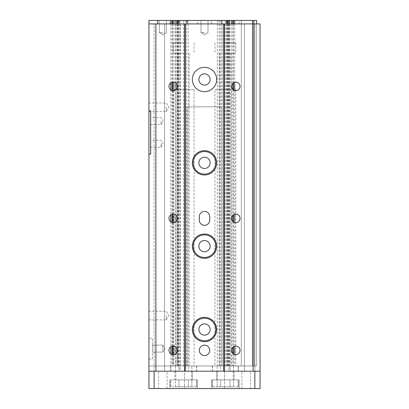 <?xml version="1.0" encoding="UTF-8"?>
<svg xmlns="http://www.w3.org/2000/svg" width="409" height="409" viewBox="0 0 409 409"><rect width="100%" height="100%" fill="white"/><g stroke="black" fill="none" stroke-linecap="round" stroke-linejoin="round"><path stroke-width="0.31" stroke-dasharray="2.04 1.53" d="M148.937 359.03L148.937 365.978L256.591 365.978L148.937 365.978L148.937 359.03L152.409 359.03L152.409 338.197L148.937 338.197L152.409 338.197L152.409 359.03L148.937 359.03M204.5 323.887A5.629 5.629 0 0 0 199.623 332.328A5.629 5.629 0 0 0 209.377 332.328A5.629 5.629 0 0 0 204.5 323.887M204.5 240.543A5.629 5.629 0 0 0 199.623 248.984A5.629 5.629 0 0 0 209.377 248.984A5.629 5.629 0 0 0 204.5 240.543M204.5 157.199A5.629 5.629 0 0 0 199.623 165.645A5.629 5.629 0 0 0 209.377 165.645A5.629 5.629 0 0 0 204.5 157.199M157.618 23.921L157.618 20.45M254.853 371.188L223.6 371.188L223.6 23.921L223.6 371.188L185.4 371.188L185.4 23.921L185.4 371.188L154.147 371.188L154.147 23.921L154.147 371.188L254.853 371.188L254.853 23.921L254.853 371.188L260.063 371.188L192.348 371.188L192.348 379.869L174.98 379.869L174.98 371.188L192.348 371.188L192.348 379.869L197.557 379.869L197.557 388.55L211.443 388.55L211.443 379.869L211.443 388.55L239.224 388.55L239.224 379.869L216.652 379.869L216.652 371.188L216.652 379.869L211.443 379.869L239.224 379.869L239.224 388.55L260.063 388.55L260.063 23.921L148.937 23.921L148.937 110.737L150.676 110.737L150.676 154.147L148.937 154.147L148.937 338.197L148.937 20.45L256.591 20.45L256.591 365.978L256.591 20.45L241.31 20.45L256.591 20.45L256.591 365.978L256.591 20.45L241.31 20.45L256.591 20.45L256.591 365.978L256.591 23.921M148.937 315.625L148.937 319.894L148.937 315.625M148.937 107.265L148.937 111.534L148.937 107.265M204.5 73.855A5.629 5.629 0 0 0 199.623 82.301A5.629 5.629 0 0 0 209.377 82.301A5.629 5.629 0 0 0 204.5 73.855M253.115 20.45L253.115 23.921M221.862 23.921L221.862 365.978L187.138 365.978L221.862 365.978L221.862 20.45M187.138 20.45L187.138 23.921M204.5 20.45L201.003 20.45L204.5 20.45M162.828 20.45L159.331 20.45L162.828 20.45M183.667 20.45L169.776 20.45L183.667 20.45M225.333 20.45L211.443 20.45L225.333 20.45M173.247 365.978L194.081 365.978L173.247 365.978L173.247 89.556L194.081 89.556L173.247 89.556M214.919 365.978L235.753 365.978L214.919 365.978L214.919 89.556L235.753 89.556L214.919 89.556M152.409 352.108L152.409 345.119L152.409 352.108L152.409 345.119L152.409 352.108L162.828 352.108L162.828 345.119L162.828 352.108L162.828 345.119L162.828 352.108L152.409 352.108M164.929 348.616L162.828 345.119L164.929 348.616L162.828 352.108L164.929 348.616M166.299 107.265L166.299 111.534L166.299 107.265M166.299 315.625L166.299 319.894L166.299 315.625M225.333 23.921L211.443 23.921L225.333 23.921M183.667 23.921L169.776 23.921L183.667 23.921M162.828 32.602L159.331 32.602L162.828 32.602M204.5 32.602L201.003 32.602L204.5 32.602M221.862 106.831L221.862 365.978L221.862 106.831L187.138 106.831L187.138 365.978L187.138 106.831L221.862 106.831M193.212 329.516A11.288 11.288 0 0 1 204.5 318.228A11.288 11.288 0 0 1 215.788 329.516A11.288 11.288 0 0 1 204.5 340.799A11.288 11.288 0 0 1 193.212 329.516M193.212 246.172A11.288 11.288 0 0 1 204.5 234.884A11.288 11.288 0 0 1 215.788 246.172A11.288 11.288 0 0 1 204.5 257.455A11.288 11.288 0 0 1 193.212 246.172M193.212 162.828A11.288 11.288 0 0 1 204.5 151.545A11.288 11.288 0 0 1 215.788 162.828A11.288 11.288 0 0 1 204.5 174.116A11.288 11.288 0 0 1 193.212 162.828M148.937 23.921L148.937 110.737M154.147 371.188L148.937 371.188L148.937 154.147M204.5 341.668A12.152 12.152 0 0 0 216.652 329.516A12.152 12.152 0 0 0 204.5 317.358A12.152 12.152 0 0 0 192.348 329.516A12.152 12.152 0 0 0 204.5 341.668M204.5 258.324A12.152 12.152 0 0 0 216.652 246.172A12.152 12.152 0 0 0 204.5 234.02A12.152 12.152 0 0 0 192.348 246.172A12.152 12.152 0 0 0 204.5 258.324M204.5 174.98A12.152 12.152 0 0 0 216.652 162.828A12.152 12.152 0 0 0 204.5 150.676A12.152 12.152 0 0 0 192.348 162.828A12.152 12.152 0 0 0 204.5 174.98M240.022 86.432A4.269 4.269 0 0 0 235.753 82.163A4.269 4.269 0 0 0 231.484 86.432A4.269 4.269 0 0 0 235.753 90.701A4.269 4.269 0 0 0 239.449 84.295A4.269 4.269 0 0 0 232.056 84.295A4.269 4.269 0 0 0 235.753 90.701A4.269 4.269 0 0 0 240.022 86.432M177.516 86.432A4.269 4.269 0 0 0 173.247 82.163A4.269 4.269 0 0 0 168.978 86.432A4.269 4.269 0 0 0 173.247 90.701A4.269 4.269 0 0 0 176.944 84.295A4.269 4.269 0 0 0 169.551 84.295A4.269 4.269 0 0 0 173.247 90.701A4.269 4.269 0 0 0 177.516 86.432M240.022 218.391A4.269 4.269 0 0 0 235.753 214.122A4.269 4.269 0 0 0 231.484 218.391A4.269 4.269 0 0 0 235.753 222.66A4.269 4.269 0 0 0 239.449 216.254A4.269 4.269 0 0 0 232.056 216.254A4.269 4.269 0 0 0 235.753 222.66A4.269 4.269 0 0 0 240.022 218.391M177.516 218.391A4.269 4.269 0 0 0 173.247 214.122A4.269 4.269 0 0 0 168.978 218.391A4.269 4.269 0 0 0 173.247 222.66A4.269 4.269 0 0 0 176.944 216.254A4.269 4.269 0 0 0 169.551 216.254A4.269 4.269 0 0 0 173.247 222.66A4.269 4.269 0 0 0 177.516 218.391M240.022 350.349A4.269 4.269 0 0 0 235.753 346.08A4.269 4.269 0 0 0 231.484 350.349A4.269 4.269 0 0 0 235.753 354.618A4.269 4.269 0 0 0 239.449 348.217A4.269 4.269 0 0 0 232.056 348.217A4.269 4.269 0 0 0 235.753 354.618A4.269 4.269 0 0 0 240.022 350.349M177.516 350.349A4.269 4.269 0 0 0 173.247 346.08A4.269 4.269 0 0 0 168.978 350.349A4.269 4.269 0 0 0 173.247 354.618A4.269 4.269 0 0 0 176.944 348.217A4.269 4.269 0 0 0 169.551 348.217A4.269 4.269 0 0 0 173.247 354.618A4.269 4.269 0 0 0 177.516 350.349M244.434 23.921L244.434 371.188L244.434 23.921M228.81 23.921L228.81 371.188M216.652 79.484A12.152 12.152 0 0 0 204.5 67.332A12.152 12.152 0 0 0 192.348 79.484A12.152 12.152 0 0 0 204.5 91.642A12.152 12.152 0 0 0 216.652 79.484M180.19 23.921L180.19 371.188M164.566 23.921L164.566 371.188L164.566 23.921M204.5 355.559A5.21 5.21 0 0 0 209.009 347.747A5.21 5.21 0 0 0 199.991 347.747A5.21 5.21 0 0 0 204.5 355.559M209.71 220.129L209.71 216.652A5.21 5.21 0 0 0 204.5 211.443A5.21 5.21 0 0 0 199.29 216.652L199.29 220.129A5.21 5.21 0 0 0 204.5 225.333A5.21 5.21 0 0 0 209.71 220.129M150.676 121.156L150.676 124.653L150.676 121.156M150.676 143.728L150.676 147.225L150.676 143.728M161.09 143.728L161.09 147.225L161.09 143.728M161.09 121.156L161.09 124.653L161.09 121.156M234.02 371.188L234.02 379.869L234.02 371.188M184.531 388.55L224.469 388.55L184.531 388.55L184.531 371.188L224.469 371.188L184.531 371.188L184.531 388.55M162.828 388.55L158.559 388.55L162.828 388.55M246.172 388.55L250.441 388.55L246.172 388.55M169.776 388.55L148.937 388.55L148.937 371.188L174.98 371.188L174.98 379.869L169.776 379.869L169.776 388.55L197.557 388.55L197.557 379.869L169.776 379.869L169.776 388.55M246.172 371.188L250.441 371.188L246.172 371.188M162.828 371.188L158.559 371.188L162.828 371.188M224.469 371.188L224.469 388.55L224.469 371.188M217.148 379.869L212.312 379.869L217.148 379.869L217.148 386.812L220.661 386.812L220.661 379.869L233.524 379.869L220.661 379.869L220.661 386.812L217.148 386.812L217.148 379.869M212.47 386.812L212.47 379.869L212.47 386.812L217.148 386.812L212.47 386.812M230.011 386.812L230.011 379.869L230.011 386.812L233.524 386.812L233.524 379.869L238.36 379.869L233.524 379.869L233.524 386.812L220.661 386.812L230.011 386.812M238.202 386.812L238.202 379.869L238.36 386.812L233.524 386.812L238.202 386.812M225.333 379.869L233.15 379.869L225.333 379.869M212.47 365.978L212.312 371.188L220.661 371.188L212.47 371.188L212.47 365.978L217.148 365.978L217.148 371.188L217.148 365.978L220.661 365.978L220.661 371.188L233.524 371.188L220.661 371.188L220.661 365.978L212.47 365.978M230.011 365.978L230.011 371.188L230.011 365.978L233.524 365.978L233.524 371.188L238.36 371.188L233.524 371.188L233.524 365.978L220.661 365.978L230.011 365.978M238.202 365.978L238.202 371.188L238.36 365.978L233.524 365.978L238.202 365.978M225.333 365.978L230.891 365.978L225.333 365.978M225.333 371.188L233.15 371.188L225.333 371.188M225.333 53.441L235.753 53.441L225.333 53.441M225.333 43.022L235.753 43.022L225.333 43.022M191.852 379.869L196.688 379.869L191.852 379.869L191.852 386.812L188.339 386.812L188.339 379.869L175.476 379.869L188.339 379.869L188.339 386.812L191.852 386.812L191.852 379.869M196.53 386.812L196.53 379.869L196.53 386.812L191.852 386.812L196.53 386.812M175.476 386.812L175.476 379.869L170.64 379.869L175.476 379.869L175.476 386.812L178.989 386.812L170.798 386.812L170.798 379.869L170.64 386.812L175.476 386.812M178.989 386.812L178.989 379.869L178.989 386.812L188.339 386.812L178.989 386.812M183.667 379.869L175.85 379.869L183.667 379.869M196.53 365.978L196.688 371.188L188.339 371.188L196.53 371.188L196.53 365.978L191.852 365.978L191.852 371.188L191.852 365.978L188.339 365.978L188.339 371.188L175.476 371.188L188.339 371.188L188.339 365.978L196.53 365.978M178.989 365.978L178.989 371.188L178.989 365.978L175.476 365.978L175.476 371.188L170.64 371.188L175.476 371.188L175.476 365.978L188.339 365.978L178.989 365.978M170.798 365.978L170.798 371.188L170.64 365.978L175.476 365.978L170.798 365.978M183.667 365.978L178.109 365.978L183.667 365.978M183.667 371.188L175.85 371.188L183.667 371.188M183.667 53.441L173.247 53.441L183.667 53.441M183.667 43.022L173.247 43.022L183.667 43.022M172.02 23.921L172.02 82.342M172.02 90.522L172.02 214.301M172.02 222.481L172.02 346.259M172.02 354.439L172.02 365.978M170.788 23.921L170.788 82.935M170.788 89.924L170.788 214.899M170.788 221.882L170.788 346.858M170.788 353.841L170.788 365.978M175.64 20.45L175.64 365.978M177.48 20.45L177.48 365.978M178.559 20.45L178.559 365.978M180.4 20.45L180.4 365.978M183.452 20.45L183.452 365.978M185.297 20.45L185.297 365.978M186.376 20.45L186.376 365.978M188.217 20.45L188.217 365.978M217.312 20.45L217.312 365.978M219.152 20.45L219.152 365.978M220.231 20.45L220.231 365.978M222.072 20.45L222.072 365.978M225.124 20.45L225.124 365.978M226.964 20.45L226.964 365.978M228.048 20.45L228.048 365.978M229.889 20.45L229.889 365.978M254.188 20.45L254.188 365.978L254.188 20.45M252.389 20.45L252.389 365.978L252.389 20.45M234.735 23.921L234.735 82.286M234.735 90.578L234.735 214.244M234.735 222.537L234.735 346.203M234.735 354.496L234.735 365.978M233.508 23.921L233.508 82.797M233.508 90.062L233.508 214.761M233.508 222.021L233.508 346.72M233.508 353.984L233.508 365.978M232.787 23.921L232.787 83.359M232.787 89.505L232.787 215.318M232.787 221.463L232.787 347.277M232.787 353.422L232.787 365.978M231.56 23.921L231.56 85.619M231.56 87.24L231.56 217.578M231.56 219.204L231.56 349.542M231.56 351.162L231.56 365.978M229.526 23.921L229.526 365.978M228.299 23.921L228.299 365.978M227.583 23.921L227.583 365.978M226.351 23.921L226.351 365.978M179.173 23.921L179.173 365.978M177.946 23.921L177.946 365.978M177.23 23.921L177.23 84.888M177.23 87.971L177.23 216.847M177.23 219.935L177.23 348.811M177.23 351.893L177.23 365.978M175.998 23.921L175.998 83.165M175.998 89.694L175.998 215.129M175.998 221.652L175.998 347.088M175.998 353.616L175.998 365.978M173.963 23.921L173.963 82.219M173.963 90.64L173.963 214.183M173.963 222.598L173.963 346.142M173.963 354.562L173.963 365.978M172.736 23.921L172.736 82.189M172.736 90.67L172.736 214.152M172.736 222.629L172.736 346.111M172.736 354.588L172.736 365.978M241.31 20.45L241.31 365.978L241.31 20.45M152.409 345.119L162.828 345.119L152.409 345.119M148.937 111.534L166.299 111.534L168.866 107.265L166.299 102.996L148.937 102.996M148.937 319.894L166.299 319.894L168.866 315.625L166.299 311.356L148.937 311.356M239.224 23.921L239.224 20.45M211.443 23.921L211.443 20.45M197.557 23.921L197.557 20.45M169.776 23.921L169.776 20.45M159.331 20.45L159.331 32.602L162.828 34.704L166.325 32.602L166.325 20.45L166.325 32.602L162.828 34.704L159.331 32.602L159.331 20.45M201.003 20.45L201.003 32.602L204.5 34.704L207.997 32.602L207.997 20.45L207.997 32.602L204.5 34.704L201.003 32.602L201.003 20.45M235.753 89.556L235.753 365.978M194.081 89.556L194.081 365.978M150.676 147.225L161.09 147.225L163.191 143.728L161.09 140.236L150.676 140.236M150.676 124.653L161.09 124.653L163.191 121.156L161.09 117.659L150.676 117.659M167.097 388.55L167.097 371.188M158.559 388.55L158.559 371.188M250.441 388.55L250.441 371.188M241.903 388.55L241.903 371.188M212.312 386.812L212.312 379.869M238.36 386.812L238.36 379.869M212.312 365.978L212.312 371.188M238.36 365.978L238.36 371.188M217.522 371.188L217.522 379.869M233.15 371.188L233.15 379.869M219.781 53.441L219.781 365.978M230.891 53.441L230.891 365.978M214.919 43.022L214.919 53.441M235.753 43.022L235.753 53.441M196.688 386.812L196.688 379.869M170.64 386.812L170.64 379.869M196.688 365.978L196.688 371.188M170.64 365.978L170.64 371.188M175.85 371.188L175.85 379.869M191.478 371.188L191.478 379.869M178.109 53.441L178.109 365.978M189.219 53.441L189.219 365.978M173.247 43.022L173.247 53.441M194.081 43.022L194.081 53.441"/><path stroke-width="0.61" d="M204.5 323.887A5.629 5.629 0 0 0 198.871 329.516A5.629 5.629 0 0 0 204.5 335.145A5.629 5.629 0 0 0 210.129 329.516A5.629 5.629 0 0 0 204.5 323.887M204.5 240.543A5.629 5.629 0 0 0 198.871 246.172A5.629 5.629 0 0 0 204.5 251.801A5.629 5.629 0 0 0 210.129 246.172A5.629 5.629 0 0 0 204.5 240.543M204.5 157.199A5.629 5.629 0 0 0 198.871 162.828A5.629 5.629 0 0 0 204.5 168.457A5.629 5.629 0 0 0 210.129 162.828A5.629 5.629 0 0 0 204.5 157.199M204.5 73.855A5.629 5.629 0 0 0 198.871 79.484A5.629 5.629 0 0 0 204.5 85.113A5.629 5.629 0 0 0 210.129 79.484A5.629 5.629 0 0 0 204.5 73.855M256.591 23.921L256.591 20.45L157.618 20.45L157.618 23.921M157.618 20.45L148.937 20.45L148.937 371.188L260.063 371.188L260.063 388.55L254.853 388.55L254.853 371.188L260.063 371.188L260.063 23.921L253.115 23.921L253.115 371.188M253.115 20.45L253.115 23.921L224.469 23.921L224.469 371.188M221.862 20.45L221.862 23.921M187.138 20.45L187.138 23.921M204.5 318.228A11.288 11.288 0 0 0 194.725 335.16A11.288 11.288 0 0 0 214.275 335.16A11.288 11.288 0 0 0 204.5 318.228M204.5 234.884A11.288 11.288 0 0 0 194.725 251.816A11.288 11.288 0 0 0 214.275 251.816A11.288 11.288 0 0 0 204.5 234.884M204.5 151.545A11.288 11.288 0 0 0 194.725 168.472A11.288 11.288 0 0 0 214.275 168.472A11.288 11.288 0 0 0 204.5 151.545M148.937 154.147L150.676 154.147L150.676 110.737L148.937 110.737M148.937 23.921L155.885 23.921L155.885 371.188M204.5 341.668A12.152 12.152 0 0 1 193.973 323.437A12.152 12.152 0 0 1 215.027 323.437A12.152 12.152 0 0 1 204.5 341.668M204.5 258.324A12.152 12.152 0 0 1 193.973 240.093A12.152 12.152 0 0 1 215.027 240.093A12.152 12.152 0 0 1 204.5 258.324M204.5 174.98A12.152 12.152 0 0 1 193.973 156.749A12.152 12.152 0 0 1 215.027 156.749A12.152 12.152 0 0 1 204.5 174.98M204.5 91.642A12.152 12.152 0 0 1 193.973 73.405A12.152 12.152 0 0 1 215.027 73.405A12.152 12.152 0 0 1 204.5 91.642M204.5 355.559A5.21 5.21 0 0 1 199.991 347.747A5.21 5.21 0 0 1 209.009 347.747A5.21 5.21 0 0 1 204.5 355.559M155.885 23.921L224.469 23.921M199.29 216.652A5.21 5.21 0 0 1 204.5 211.443A5.21 5.21 0 0 1 209.71 216.652L209.71 220.129A5.21 5.21 0 0 1 204.5 225.333A5.21 5.21 0 0 1 199.29 220.129L199.29 216.652M235.753 90.701A4.269 4.269 0 0 1 232.056 84.295A4.269 4.269 0 0 1 239.449 84.295A4.269 4.269 0 0 1 235.753 90.701M173.247 90.701A4.269 4.269 0 0 1 169.551 84.295A4.269 4.269 0 0 1 176.944 84.295A4.269 4.269 0 0 1 173.247 90.701M235.753 222.66A4.269 4.269 0 0 1 232.056 216.254A4.269 4.269 0 0 1 239.449 216.254A4.269 4.269 0 0 1 235.753 222.66M173.247 222.66A4.269 4.269 0 0 1 169.551 216.254A4.269 4.269 0 0 1 176.944 216.254A4.269 4.269 0 0 1 173.247 222.66M223.6 23.921L223.6 371.188M235.753 354.618A4.269 4.269 0 0 1 232.056 348.217A4.269 4.269 0 0 1 239.449 348.217A4.269 4.269 0 0 1 235.753 354.618M173.247 354.618A4.269 4.269 0 0 1 169.551 348.217A4.269 4.269 0 0 1 176.944 348.217A4.269 4.269 0 0 1 173.247 354.618M184.531 23.921L184.531 371.188M185.4 23.921L185.4 371.188M154.147 388.55L154.147 371.188L148.937 371.188L148.937 388.55L254.853 388.55M172.02 20.45L172.02 23.921M172.02 82.342L172.02 90.522M172.02 214.301L172.02 222.481M172.02 346.259L172.02 354.439M170.788 20.45L170.788 23.921M170.788 82.935L170.788 89.924M170.788 214.899L170.788 221.882M170.788 346.858L170.788 353.841M234.735 20.45L234.735 23.921M234.735 82.286L234.735 90.578M234.735 214.244L234.735 222.537M234.735 346.203L234.735 354.496M233.508 20.45L233.508 23.921M233.508 82.797L233.508 90.062M233.508 214.761L233.508 222.021M233.508 346.72L233.508 353.984M232.787 20.45L232.787 23.921M232.787 83.359L232.787 89.505M232.787 215.318L232.787 221.463M232.787 347.277L232.787 353.422M231.56 20.45L231.56 23.921M231.56 85.619L231.56 87.24M231.56 217.578L231.56 219.204M231.56 349.542L231.56 351.162M229.526 20.45L229.526 23.921M228.299 20.45L228.299 23.921M227.583 20.45L227.583 23.921M226.351 20.45L226.351 23.921M179.173 20.45L179.173 23.921M177.946 20.45L177.946 23.921M177.23 20.45L177.23 23.921M177.23 84.888L177.23 87.971M177.23 216.847L177.23 219.935M177.23 348.811L177.23 351.893M175.998 20.45L175.998 23.921M175.998 83.165L175.998 89.694M175.998 215.129L175.998 221.652M175.998 347.088L175.998 353.616M173.963 20.45L173.963 23.921M173.963 82.219L173.963 90.64M173.963 214.183L173.963 222.598M173.963 346.142L173.963 354.562M172.736 20.45L172.736 23.921M172.736 82.189L172.736 90.67M172.736 214.152L172.736 222.629M172.736 346.111L172.736 354.588"/></g></svg>
